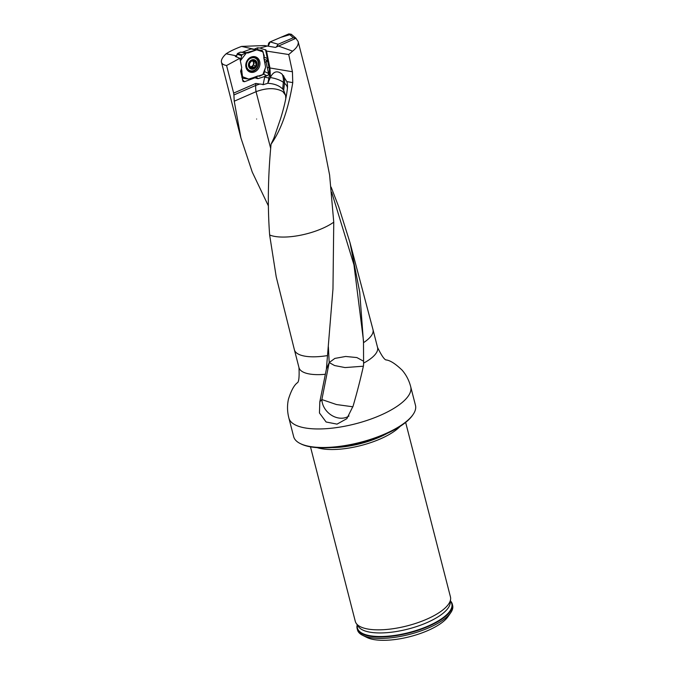 <?xml version="1.0" encoding="UTF-8"?>
<svg xmlns="http://www.w3.org/2000/svg" width="674" height="674" viewBox="0 0 674 674"><rect width="100%" height="100%" fill="white"/><g stroke="black" fill="none" stroke-linecap="round" stroke-linejoin="round"><path stroke-width="1.01" d="M233.651 93.113L233.903 94.975L255.623 85.488L255.825 83.424L233.651 93.113L226.565 65.521L239.834 58.284L241.739 67.619L240.669 71.419L243.036 81.453L244.552 81.706L254.772 77.872L254.14 77.308M254.031 49.227L241.578 46.405C235.041 48.848 229.885 51.308 226.119 53.777C222.504 57.197 220.954 60.011 221.46 62.21C221.914 63.895 223.616 64.999 226.565 65.521M331.119 187.069L338.752 206.893L349.958 242.514L359.714 292.044L363.497 342.341L363.589 363.134A40.566 14.272 -14.4 0 0 377.558 347.439L372.983 329.62A40.566 14.272 -14.4 0 0 372.975 329.586L349.966 242.505M268.286 205.68L252.261 172.114L240.913 137.917L234.232 101.21L233.903 94.975M255.825 83.424L259.751 84.056A11.736 9.984 -67 0 1 263.096 84.705L267.805 83.298A18.821 9.647 97.9 0 1 267.805 83.29L270.417 77.375C273.442 71.292 277.351 70.239 282.145 74.216L286.854 81.613A13.32 9.301 -82.2 0 1 287.402 88.311A19.656 8.737 6.9 0 0 284.521 83.256L283.35 82.354A19.656 8.223 5.6 0 0 270.358 77.544M255.008 76.988L256.541 78.378L258.066 78.639L267.713 75.513A1.963 1.474 114.6 0 0 268.538 73.399L266.129 62.269L264.562 61.553M256.288 78.133L254.772 77.872M259.751 84.056L255.623 85.488M234.232 101.21L256.053 91.681C266.719 87.713 275.632 87.671 282.802 91.546L285.565 95.278M288.725 54.527L266.508 51.072L269.945 67.973L292.432 71.756L288.725 54.527L292.609 51.157C296.964 47.686 298.793 44.476 298.119 41.51L295.903 38.317L275.472 47.416L264.452 45.546L241.747 46.396M292.432 71.756L292.76 82.607L286.854 81.613M276.197 276.728L269.642 234.982C267.519 206.471 267.991 176.2 271.066 144.177C281.05 130.166 288.287 109.643 292.76 82.607M363.589 363.134L363.53 365.535C360.363 379.673 356.883 393.195 353.092 406.085L346.84 418.68L337.034 424.131L326.115 422L319.451 412.968L319.83 401.721L326.393 369.125L332.973 288.944L333.756 222.176L329.603 174.996L320.411 128.363M254.679 48.983L257.493 47.812L257.898 49.766M239.834 58.284L235.31 56.431L236.743 55.706M266.129 62.269L267.511 60.466L267.578 59.278L266.087 50.129L259.878 48.014L257.493 47.812M267.578 59.278L267.351 58.545A1.963 1.508 -68.8 0 1 266.811 60.441L266.744 60.407A1.963 1.474 114.6 0 0 267.334 58.537L265.548 49.674M266.508 51.072L265.842 50.769M269.945 67.973L270.417 77.375M413.078 414.527L412.53 415.319A62.109 21.854 165.6 0 1 360.177 442.843A62.109 21.854 165.6 0 1 301.042 443.947L300.174 443.517A62.893 22.124 -14.4 0 0 360.059 442.397A62.893 22.124 -14.4 0 0 413.078 414.527A62.893 22.124 -14.4 0 0 415.47 405.327L410.719 386.792C409.076 380.397 406.186 374.828 402.049 370.085C395.967 364.263 391.004 360.944 387.162 360.11L386.724 359.95C384.972 360.539 381.922 356.369 377.558 347.439M410.719 386.792A62.893 22.124 -14.4 0 1 355.299 423.862A62.893 22.124 -14.4 0 1 288.885 418.074L293.645 436.6A62.893 22.124 -14.4 0 0 300.174 443.517M400.154 426.356A49.118 17.28 165.6 0 1 360.868 445.548A49.118 17.28 165.6 0 1 317.201 447.654M357.237 624.832A49.118 17.28 -14.4 0 0 357.119 628.471L357.49 629.904A49.118 17.28 -14.4 0 0 362.595 635.296L366.909 637.452A45.192 15.898 -14.4 0 0 409.935 636.652A45.192 15.898 -14.4 0 0 448.033 616.626L450.771 612.658A49.118 17.28 -14.4 0 0 452.642 605.471L452.279 604.047A49.118 17.28 -14.4 0 0 450.426 600.905M362.595 635.296A49.118 17.28 -14.4 0 0 409.362 634.428A49.118 17.28 -14.4 0 0 450.771 612.658M357.119 628.471A49.118 17.28 -14.4 0 0 409 632.996A49.118 17.28 -14.4 0 0 452.279 604.047M405.647 422.413L450.451 596.92A49.118 17.28 165.6 0 1 450.603 599.186A49.118 17.28 165.6 0 1 415.866 623.332A49.118 17.28 165.6 0 1 363.202 627.882A49.118 17.28 165.6 0 1 356.251 623.416A49.118 17.28 165.6 0 1 355.291 621.344L310.487 446.845M266.205 61.637L266.744 60.407L264.082 59.194M267.713 75.513L268.993 73.635L264.722 71.655M268.993 73.635L267.915 70.349M269.988 68.175L269.002 67.754L267.511 60.466L266.811 60.441M271.066 144.177L273.922 138.077L280.595 118.624C283.998 107.714 286.214 98.059 287.25 89.659L287.402 88.311M292.609 51.157L278.135 45.916M226.119 53.777L236.406 55.832M268.168 45.798L259.878 48.014M256.617 119.045C256.449 116.813 256.449 116.813 256.617 119.045M285.793 98.648L285.624 95.624L283.67 90.324A8.535 4.339 -100.2 0 0 282.692 89.027C279.255 85.598 274.293 83.686 267.805 83.29L268.909 78.083L264.705 77.063A20.439 17.381 113 0 0 264.899 76.078M326.393 369.125L329.19 362.57L328.373 346.798M319.83 401.721L321.869 399.564L329.19 362.57L334.852 358.416L345.661 356.462L356.883 357.565L363.615 361.23M363.37 366.209L345.046 367.574L334.582 365.544L329.19 362.57M352.923 406.801L336.452 404.535L321.869 399.564A17.684 14.466 43.3 0 0 331.776 415.42A17.684 14.466 43.3 0 0 348.98 415.993M248.554 66.01A4.912 4.179 -67 0 1 254.047 59.716A4.912 4.179 -67 0 1 255.648 67.585A4.912 4.179 -67 0 1 248.554 66.01M254.384 61.149L251.983 60.668A4.069 3.463 -67 0 1 255.379 61.427A4.069 3.463 -67 0 1 256.145 65.184A4.069 3.463 -67 0 1 253.517 68.2A4.069 3.463 -67 0 1 250.121 67.442A4.069 3.463 -67 0 1 249.355 63.685A4.069 3.463 -67 0 1 251.983 60.668L249.919 62.817L249.355 64.611M252.194 57.029A6.782 5.763 -67 0 1 253.5 57.383L255.042 58.04A6.782 5.763 -67 0 1 257.695 66.532A6.782 5.763 -67 0 1 249.734 70.517A6.782 5.763 -67 0 1 246.591 66.456A6.782 5.763 -67 0 1 248.74 59.556A6.782 5.763 -67 0 1 255.042 58.04M249.734 70.517L248.192 69.869A6.782 5.763 -67 0 1 247.038 69.178M255.379 61.427L256.145 65.184L253.517 68.2L250.029 66.616A3.109 2.645 -67 0 1 249.742 66.532M251.436 60.567L253.079 61.258L252.186 60.609M253.517 68.2L252.506 67.99M252.472 67.906L250.121 67.442L249.422 64.645M249.953 67.231L250.905 67.627L250.121 67.442M253.921 63.348L253.5 62.631A3.109 2.645 113 0 0 252.514 61.022M255.421 62.404L253.651 61.654L253.5 62.631A3.109 2.645 -67 0 1 252.683 65.614A3.109 2.645 -67 0 1 250.029 66.616L249.742 66.583M251.756 67.324L254.224 63.474M264.233 55.731L262.253 50.483L256.718 49.834L247.99 53.01L246.322 52.715L241.932 54.821L240.34 60.786L246.608 52.639L256.718 49.834L263.096 51.873L265.573 67.307L262.843 74.612L248.664 79.094L242.53 76.718L241.511 69.077L241.974 71.326L241.511 73.239L243.154 78.344L249.397 79.094L257.754 75.96L259.423 76.255L263.804 74.148L265.607 67.097L263.77 57.644L264.233 55.731M262.228 50.483L256.718 49.834M256.347 49.884L251.014 48.966L242.193 52.269M247.189 52.85L240.18 52.218L237.61 53.448L241.932 54.821M241.359 55.588L237.037 54.223L236.507 56.919M237.037 54.223L237.61 53.448M240.18 52.218L241.006 52.311M259.785 61.89A8.096 6.883 -67 0 1 254.393 71.966A8.096 6.883 -67 0 1 245.951 67.08A8.096 6.883 -67 0 1 251.343 57.004A8.096 6.883 -67 0 1 259.785 61.89M258.546 76.12L259.423 76.255M240.753 71.865L241.73 72.244M288.868 33.902L270.148 41.906L280.729 37.382L291.278 34.248L288.868 33.902L293.375 37.736L278.151 44.248L276.298 46.953M296.257 38.612L293.375 37.736M270.148 41.906L268.395 45.84C268.084 44.037 268.665 42.723 270.148 41.906L278.151 44.248M291.362 34.315L291.842 34.922M263.096 84.705L264.705 77.063M255.783 85.421A19.656 7.684 -113.6 0 0 256.053 91.681L270.712 148.533M269.642 234.982A39.699 13.969 -14.4 0 0 333.756 222.176M276.197 276.77L294.395 349.764A40.566 14.272 -14.4 0 0 294.403 349.798A40.566 14.272 -14.4 0 0 327.581 355.569M363.505 342.67A40.566 14.272 -14.4 0 0 372.983 329.62M263.863 56.945L267.334 58.537M294.403 349.798L298.978 367.616A40.566 14.272 -14.4 0 0 325.239 374.289M387.323 433.323A48.301 16.993 165.6 0 1 382.335 435.876A48.301 16.993 165.6 0 1 331.793 447.578M373.834 438.732A48.149 16.943 165.6 0 1 346.225 445.817M450.392 601.2A48.713 17.136 165.6 0 1 408.891 632.566A48.713 17.136 165.6 0 1 357.405 625.076M450.603 599.186L450.19 603.154A47.719 16.791 165.6 0 1 407.989 629.078A47.719 16.791 165.6 0 1 358.526 626.694L356.251 623.416M242.362 79.751L244.552 81.706M255.859 76.668L258.066 78.639M266.828 75.64L263.694 74.207M269.937 78.521L268.909 78.083A23.582 20.06 -67 0 0 269.002 67.754A3.143 1.045 -11.5 0 0 267.207 67.585M363.421 340.134L353.96 264.84L331.667 192.191M282.145 74.216A19.656 14.794 -52.7 0 1 283.265 78.108A19.656 14.794 -52.7 0 1 283.35 82.354L282.692 89.027M283.67 90.324L284.521 83.256A19.656 14.794 127.3 0 0 284.436 79.01A19.656 14.794 127.3 0 0 283.577 75.707M250.922 67.56L249.886 67.122M255.278 65.926L253.5 65.176M254.081 67.299L252.303 66.549M254.123 67.375L252.329 66.616M255.362 65.959L253.567 65.193M255.505 62.362L253.71 61.595M247.307 52.951L247.99 53.01M240.635 70.829L241.974 71.326M241.511 73.239L240.997 73.028M241.823 77.08L242.884 77.931M254.452 57.13A7.431 6.319 -67 0 1 258.041 66.684A7.431 6.319 -67 0 1 248.681 70.728L246.052 66.802C245.201 65.159 246.077 62.505 248.681 58.849L254.452 57.13M254.031 57.037A7.313 6.226 -67 0 1 256.743 59.245M251.79 70.913A7.313 6.226 -67 0 1 248.318 70.492M252.59 56.978A6.908 5.872 -67 0 1 254.578 57.846M249.279 70.323A6.908 5.872 -67 0 1 247.274 69.489M240.896 137.917L221.46 62.21M320.411 128.33L298.093 41.4M288.885 418.074C287.234 411.679 287.09 405.403 288.43 399.252C290.957 391.223 293.704 385.924 296.67 383.346L296.981 382.992C298.793 382.663 299.458 377.541 298.978 367.616M363.497 342.341L363.421 340.092M241.865 77.316L243.146 78.336M256.002 49.455L262.253 50.483M246.726 52.639L240.584 52.134M295.785 38.081L291.278 34.248"/></g></svg>
